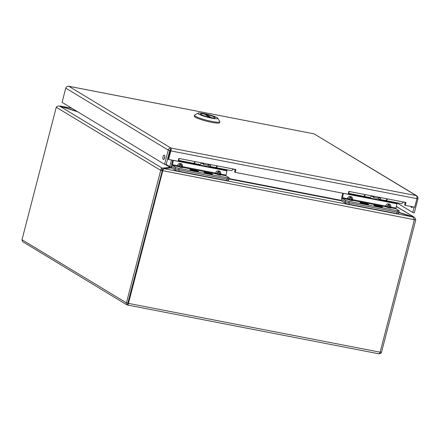 <?xml version="1.0" encoding="UTF-8"?>
<svg xmlns="http://www.w3.org/2000/svg" width="440" height="440" viewBox="0 0 440 440"><rect width="100%" height="100%" fill="white"/><g stroke="black" fill="none" stroke-linecap="round" stroke-linejoin="round"><path stroke-width="0.66" d="M169.763 151.993L169.455 151.805M170.203 150.425L169.857 150.211M170.929 167.965L171.595 165.946M166.177 164.466L169.763 166.639L171.485 159.995M169.956 168.058L169.763 166.639L170.126 167.404L162.212 168.146C161.332 168.229 160.826 168.971 160.699 170.368L126.434 302.863C126.071 304.029 126.379 304.739 127.347 304.992L378.752 353.782M413.364 217.305L413.474 216.882L398.86 212.295M76.731 111.221L59.263 106.035M127.782 303.32L127.347 304.992L126.868 304.832L22.567 241.621L22 239.729L56.265 107.234C57.008 106.2 58.124 105.831 59.615 106.117L77.649 111.776M162.151 170.489L163.779 168.636L171.479 167.915M398.794 212.542L412.819 216.942L414.392 219.709L380.127 352.204C379.693 353.403 379.187 353.909 378.609 353.733C379.951 353.925 380.914 353.463 381.502 352.341L415.767 219.846L414.937 217.795L414.233 217.212L396.253 206.47M60.209 106.304L71.929 108.317M161.854 169.818L163.301 169.686M161.959 170.143L162.212 168.146L59.615 106.117M127.782 303.309L162.272 170.676L160.699 170.368L56.265 107.234M162.272 170.676L161.777 169.829M128.018 303.122L128.458 303.391L162.723 170.896L163.779 168.636L412.819 216.942M414.392 219.709L162.212 170.588M415.767 219.846L414.37 219.571M380.16 352.077L381.502 352.341M127.347 304.992C127.787 305.145 128.156 304.612 128.458 303.391L380.127 352.204M128.007 303.171L126.434 302.863L22 239.729M68.596 86.218L314.061 133.859L68.783 86.279L170.923 148.032L167.943 159.044L168.591 159.434L178.09 161.277L178.827 158.433L235.939 169.51L235.202 172.354L348.117 194.255L348.854 191.411L405.966 202.488L405.229 205.332L414.733 207.174L416.939 198.644L170.797 150.904C171.259 149.446 171.303 148.489 170.923 148.032C169.587 147.95 168.696 148.638 168.245 150.101L164.566 164.323L62.068 102.355L65.747 88.138C66.319 86.746 67.326 86.125 68.783 86.279L68.288 86.229M405.229 205.332L404.58 204.941L405.251 202.351M235.202 172.354L234.559 171.963L235.224 169.373M168.591 159.434L170.797 150.904L170.148 150.513M164.67 157.806A2.233 0.913 101 0 1 163.422 159.5A2.233 0.913 101 0 1 162.948 157.135A2.233 0.913 101 0 1 164.274 155.117A2.233 0.913 101 0 1 164.67 157.806M164.835 156.409A2.233 0.913 -79 0 0 164.428 158.51M412.566 206.756A2.233 0.913 101 0 1 411.609 207.636A2.233 0.913 101 0 1 411.048 206.459M397.265 203.104L412.748 212.46L414.32 212.768L418 198.545L417.824 196.911L416.207 195.608C416.873 196.119 417.115 197.131 416.939 198.644M170.923 148.032L416.207 195.608L314.061 133.859L416.917 195.888M414.145 207.064L412.748 212.46M416.972 198.347L418 198.545M170.489 149.715L169.818 150.409L166.139 164.626L164.566 164.323M169.818 150.409L168.245 150.101L65.747 88.138M387.063 198.82A3.619 1.48 101 0 1 385.391 200.508L379.324 199.331A3.619 1.48 101 0 1 378.4 197.142M380.996 197.643A3.619 1.48 101 0 1 379.324 199.331M365.36 194.612A3.619 1.48 101 0 1 363.688 196.301L369.76 197.478A3.619 1.48 -79 0 0 371.426 195.789M379.099 197.28A2.217 0.907 -79 0 0 379.588 197.956A2.217 0.907 -79 0 0 380.298 197.511M378.219 197.104L377.944 198.264L373.692 197.439L373.967 196.279M371.212 196.246L372.444 196.488A2.134 0.875 -79 0 0 372.68 196.455L373.384 196.169L373.159 197.197L373.692 197.439M217.014 165.836A3.619 1.48 101 0 1 215.341 167.524L209.275 166.347A3.619 1.48 101 0 1 208.357 164.159M210.947 164.659A3.619 1.48 101 0 1 209.275 166.347M195.311 161.629A3.619 1.48 101 0 1 193.639 163.317L199.711 164.494A3.619 1.48 -79 0 0 201.382 162.805M209.049 164.296A2.217 0.907 -79 0 0 209.539 164.972A2.217 0.907 -79 0 0 210.249 164.527M208.17 164.12L207.895 165.281L203.643 164.456L203.918 163.295M203.352 163.185L203.11 164.214L203.643 164.456M232.848 169.268L234.911 169.312A2.134 0.875 -79 0 0 234.916 169.312L234.927 169.312M201.168 163.262L202.395 163.504A2.134 0.875 -79 0 0 202.631 163.471A2.134 0.875 -79 0 0 203.032 163.125M209.6 174.086A3.795 0.517 -165.5 0 1 204.523 172.293A3.795 0.517 -165.5 0 1 208.329 172.744A3.795 0.517 -165.5 0 1 211.877 174.191A3.795 0.517 -165.5 0 1 209.6 174.086M206.349 172.975L210.485 173.773L206.816 172.623L207.449 173.008L206.349 172.975M208.511 173.212L208.362 173.558M207.708 173.239L207.878 172.832M190.856 169.879A3.795 0.517 -165.5 0 1 190.581 169.587A3.795 0.517 -165.5 0 1 194.387 170.038A3.795 0.517 -165.5 0 1 197.934 171.49A3.795 0.517 -165.5 0 1 194.909 171.226A3.795 0.517 -165.5 0 1 190.856 169.879M194.425 170.857L194.568 170.506L193.936 170.126L192.874 169.917L193.529 170.489M193.765 170.533L193.936 170.126M193.507 170.302L192.406 170.269L194.579 170.951L196.543 171.072L194.568 170.506M209.836 174.229A4.433 0.6 14.5 0 0 212.443 174.416A4.433 0.6 14.5 0 0 208.351 172.662A4.433 0.6 14.5 0 0 203.918 172.211A4.433 0.6 14.5 0 0 209.836 174.229M195.894 171.529A4.433 0.6 14.5 0 0 198.501 171.71A4.433 0.6 14.5 0 0 194.409 169.956A4.433 0.6 14.5 0 0 189.976 169.505A4.433 0.6 14.5 0 0 195.894 171.529M233.002 168.938A3.619 1.48 101 0 1 231.33 170.627L215.771 167.607A3.619 1.48 101 0 1 215.562 167.53M217.443 165.919A3.619 1.48 101 0 1 215.771 167.607M194.992 161.568A3.619 1.48 101 0 1 193.32 163.257L178.332 160.347M179.432 158.548A3.619 1.48 101 0 1 178.409 160.05M228.619 179.003A2.965 0.402 -165.5 0 1 228.833 179.234A2.965 0.402 -165.5 0 1 227.056 179.152L178.805 169.791A2.965 0.402 -165.5 0 1 175.054 168.614L171.969 166.755A2.041 0.836 101 0 1 171.721 164.34L172.782 160.248M173.349 160.358A0.974 0.396 -79 0 0 173.333 160.419L172.315 165.407L175.401 167.272A2.965 0.402 14.5 0 0 179.152 168.448L178.805 169.791M181.803 166.392L182.507 166.645L182.584 167.398C182.908 167.717 182.545 167.783 181.495 167.596L177.353 166.386L177.276 165.627L178.756 165.803L180.213 166.87L181.274 167.079L181.781 166.045L181.011 164.532L179.949 164.323L178.756 165.803L177.353 166.386L172.315 165.407M227.376 169.857L227.09 170.34A0.974 0.396 -79 0 0 226.897 170.808L225.88 175.797L228.965 177.661A2.965 0.402 14.5 0 1 229.18 177.887L228.833 179.234A2.965 0.402 -165.5 0 1 227.056 179.152L179.229 169.873L178.865 171.287L226.688 180.565A2.965 0.402 14.5 0 0 228.465 180.642L228.833 179.234M225.803 175.043L220.77 174.064L220.847 174.823L220.38 174.592L220.039 173.47L220.094 173.976M225.88 175.797L220.847 174.823C221.166 175.137 220.803 175.203 219.758 175.021L218.697 174.812A1.188 0.484 101 0 1 218.471 174.295L218.213 171.749A1.188 0.484 101 0 1 218.29 170.863C217.162 170.775 216.244 171.507 215.534 173.052L217.019 173.222L218.471 174.295L219.532 174.499L220.066 173.816L219.274 171.952L218.213 171.749L217.019 173.222L215.617 173.805L215.534 173.052L182.507 166.645C182.628 164.984 182.155 163.988 181.093 163.653L180.031 163.444A1.188 0.484 -79 0 0 179.949 164.323L180.213 166.87A1.188 0.484 101 0 0 180.433 167.393M226.688 180.565L227.403 177.81L179.152 168.448M227.403 177.81A2.965 0.402 14.5 0 0 229.18 177.887M218.29 170.863L219.351 171.072C220.418 171.407 220.891 172.403 220.77 174.064L220.066 173.816M181.83 166.556L182.584 167.398L215.617 173.805L218.697 174.812M197.703 171.424A3.558 0.484 14.5 0 0 194.156 170.016A3.558 0.484 14.5 0 0 190.823 169.708A3.558 0.484 14.5 0 0 194.134 171.006A3.558 0.484 14.5 0 0 197.665 171.479A3.558 0.484 14.5 0 0 197.703 171.424M190.119 169.472A4.274 0.578 -165.5 0 1 190.119 169.466A4.274 0.578 -165.5 0 1 194.403 169.978A4.274 0.578 -165.5 0 1 198.391 171.606A4.274 0.578 -165.5 0 1 194.128 171.105A4.274 0.578 -165.5 0 1 190.119 169.472M211.387 173.861A3.558 0.484 14.5 0 0 207.389 172.552A3.558 0.484 14.5 0 0 204.76 172.414A3.558 0.484 14.5 0 0 208.076 173.712A3.558 0.484 14.5 0 0 211.607 174.185A3.558 0.484 14.5 0 0 211.387 173.861M204.375 172.502A4.274 0.578 -165.5 0 1 204.061 172.172A4.274 0.578 -165.5 0 1 208.346 172.678A4.274 0.578 -165.5 0 1 212.333 174.312A4.274 0.578 -165.5 0 1 208.929 174.014A4.274 0.578 -165.5 0 1 204.375 172.502M404.959 202.296L402.897 202.252M372.68 196.455A2.134 0.875 -79 0 0 373.082 196.108M379.649 207.07A3.795 0.517 -165.5 0 1 374.572 205.277A3.795 0.517 -165.5 0 1 378.373 205.728A3.795 0.517 -165.5 0 1 381.92 207.174A3.795 0.517 -165.5 0 1 379.649 207.07M376.398 205.959L380.534 206.756L376.86 205.607L377.498 205.992L376.398 205.959M378.56 206.195L378.411 206.542M377.757 206.217L377.927 205.816M360.905 202.862A3.795 0.517 -165.5 0 1 360.63 202.571A3.795 0.517 -165.5 0 1 364.436 203.022A3.795 0.517 -165.5 0 1 367.978 204.474A3.795 0.517 -165.5 0 1 364.952 204.21A3.795 0.517 -165.5 0 1 360.905 202.862M364.469 203.841L364.617 203.489L363.985 203.11L362.923 202.901L363.577 203.472M363.814 203.517L363.985 203.11M363.556 203.286L362.016 202.989L364.623 203.935L366.591 204.056L364.617 203.489M379.88 207.213A4.433 0.6 14.5 0 0 382.492 207.399A4.433 0.6 14.5 0 0 378.395 205.645A4.433 0.6 14.5 0 0 373.967 205.194A4.433 0.6 14.5 0 0 379.88 207.213M365.943 204.512A4.433 0.6 14.5 0 0 368.55 204.694A4.433 0.6 14.5 0 0 364.452 202.939A4.433 0.6 14.5 0 0 360.025 202.488A4.433 0.6 14.5 0 0 365.943 204.512M403.046 201.922A3.619 1.48 101 0 1 401.374 203.61L385.814 200.59A3.619 1.48 101 0 1 385.611 200.514M387.486 198.902A3.619 1.48 101 0 1 385.814 200.59M365.041 194.552A3.619 1.48 101 0 1 363.368 196.24L348.354 193.325M349.481 191.532A3.619 1.48 101 0 1 348.425 193.05M398.662 211.987A2.965 0.402 -165.5 0 1 398.877 212.218A2.965 0.402 -165.5 0 1 397.1 212.135L348.849 202.774A2.965 0.402 -165.5 0 1 345.098 201.597L342.018 199.738A2.041 0.836 101 0 1 341.77 197.323L342.826 193.232M343.398 193.341A0.974 0.396 -79 0 0 343.382 193.402L342.364 198.391L345.45 200.255A2.965 0.402 14.5 0 0 349.201 201.432L348.849 202.774M351.852 199.375L352.556 199.628L352.632 200.382C352.957 200.701 352.594 200.767 351.543 200.58L347.402 199.37L347.325 198.611L348.805 198.787L350.257 199.854L351.324 200.063L351.83 199.029L351.06 197.516L349.998 197.307L348.805 198.787L347.402 199.37L342.364 198.391M397.425 202.84L397.133 203.324A0.974 0.396 -79 0 0 396.946 203.792L395.929 208.78L399.014 210.645A2.965 0.402 14.5 0 1 399.229 210.87L398.877 212.218A2.965 0.402 -165.5 0 1 397.1 212.135L349.277 202.857L348.909 204.27L396.737 213.549A2.965 0.402 14.5 0 0 398.514 213.626L398.877 212.218M395.852 208.027L390.814 207.048L390.896 207.806L390.423 207.576L390.088 206.454L390.143 206.96M395.929 208.78L390.896 207.806C391.215 208.12 390.852 208.186 389.807 208.005L388.74 207.796A1.188 0.484 101 0 1 388.52 207.279L388.256 204.732A1.188 0.484 101 0 1 388.339 203.847C387.211 203.759 386.293 204.49 385.583 206.036L387.063 206.206L388.52 207.279L389.582 207.482L390.11 206.8L389.323 204.936L388.256 204.732L387.063 206.206L385.66 206.789L385.583 206.036L352.556 199.628C352.677 197.967 352.204 196.972 351.142 196.636L350.075 196.427A1.188 0.484 -79 0 0 349.998 197.307L350.257 199.854A1.188 0.484 101 0 0 350.482 200.376M396.737 213.549L397.452 210.793L349.201 201.432M397.452 210.793A2.965 0.402 14.5 0 0 399.229 210.87M388.339 203.847L389.4 204.056C390.467 204.391 390.935 205.387 390.814 207.048L390.11 206.8M351.879 199.54L352.632 200.382L385.66 206.789L388.74 207.796M367.752 204.407A3.558 0.484 14.5 0 0 364.205 203A3.558 0.484 14.5 0 0 360.866 202.691A3.558 0.484 14.5 0 0 364.183 203.99A3.558 0.484 14.5 0 0 367.714 204.463A3.558 0.484 14.5 0 0 367.752 204.407M360.168 202.455A4.274 0.578 -165.5 0 1 360.168 202.45A4.274 0.578 -165.5 0 1 364.447 202.961A4.274 0.578 -165.5 0 1 368.44 204.589A4.274 0.578 -165.5 0 1 364.177 204.089A4.274 0.578 -165.5 0 1 360.168 202.455L360.129 202.609M381.436 206.844A3.558 0.484 14.5 0 0 377.432 205.535A3.558 0.484 14.5 0 0 374.809 205.398A3.558 0.484 14.5 0 0 378.125 206.696A3.558 0.484 14.5 0 0 381.651 207.163A3.558 0.484 14.5 0 0 381.436 206.844M374.418 205.486A4.274 0.578 -165.5 0 1 374.11 205.156A4.274 0.578 -165.5 0 1 378.389 205.662A4.274 0.578 -165.5 0 1 382.382 207.295A4.274 0.578 -165.5 0 1 378.978 206.998A4.274 0.578 -165.5 0 1 374.418 205.486M341.792 199.469L341.44 200.844L345.158 203.093A2.965 0.402 14.5 0 0 348.909 204.27M171.743 166.485L171.391 167.86L175.109 170.11A2.965 0.402 14.5 0 0 178.865 171.287M194.486 115.269L194.255 116.16A13.079 1.777 14.5 0 0 206.476 121.154A13.079 1.777 14.5 0 0 219.582 122.711L219.813 121.814A13.079 1.777 -165.5 0 1 206.707 120.258A13.079 1.777 -165.5 0 1 194.486 115.269A13.079 1.777 -165.5 0 1 194.667 115.06L198.038 113.118A10.28 1.397 -165.5 0 1 206.762 114.147A10.28 1.397 -165.5 0 1 217.052 117.639A10.28 1.397 -165.5 0 1 217.751 118.217A10.28 1.397 -165.5 0 1 210.276 117.865A10.28 1.397 -165.5 0 1 198.638 114.07A10.28 1.397 -165.5 0 1 198.038 113.118M217.751 118.217L219.758 121.55A13.079 1.777 -165.5 0 1 219.813 121.814M214.583 117.161A7.519 1.023 14.5 0 0 206.558 114.488A7.519 1.023 14.5 0 0 200.563 113.971A7.519 1.023 14.5 0 0 207.592 116.842A7.519 1.023 14.5 0 0 215.127 117.739A7.519 1.023 14.5 0 0 214.583 117.161M205.948 114.362L211.42 117.667A7.475 1.012 14.5 0 0 215.083 117.722A7.475 1.012 14.5 0 0 205.948 114.362L205.794 114.956M204.276 114.037L209.748 117.343A7.475 1.012 -165.5 0 1 200.613 113.982A7.475 1.012 -165.5 0 1 204.276 114.037M168.861 154.094L169.174 154.281M169.114 154.495L168.806 154.308M228.998 178.58L341.55 200.409M169.763 166.639L171.336 166.941M341.445 200.822L228.894 178.987M170.126 167.404L165.253 164.456M180.031 163.444C178.904 163.356 177.986 164.082 177.276 165.627L172.238 164.654M227.09 170.34L178.2 160.853M226.897 170.808L173.333 160.419M175.054 168.614L175.401 167.272M219.758 175.021A1.188 0.484 101 0 1 219.532 174.499L219.274 171.952A1.188 0.484 101 0 1 219.351 171.072M181.495 167.596A1.188 0.484 -79 0 1 181.274 167.079L181.011 164.532A1.188 0.484 101 0 1 181.093 163.653M350.075 196.427C348.948 196.339 348.034 197.065 347.325 198.611L342.287 197.637M397.133 203.324L348.227 193.837M396.946 203.792L343.382 193.402M345.098 201.597L345.45 200.255M389.807 208.005A1.188 0.484 101 0 1 389.582 207.482L389.323 204.936A1.188 0.484 101 0 1 389.4 204.056M351.543 200.58A1.188 0.484 -79 0 1 351.324 200.063L351.06 197.516A1.188 0.484 101 0 1 351.142 196.636M345.493 201.795L345.158 203.093M175.445 168.812L175.109 170.11M60.022 105.985L71.868 108.284M396.281 206.36L414.233 217.212M203.335 163.185L202.631 163.471"/></g></svg>

